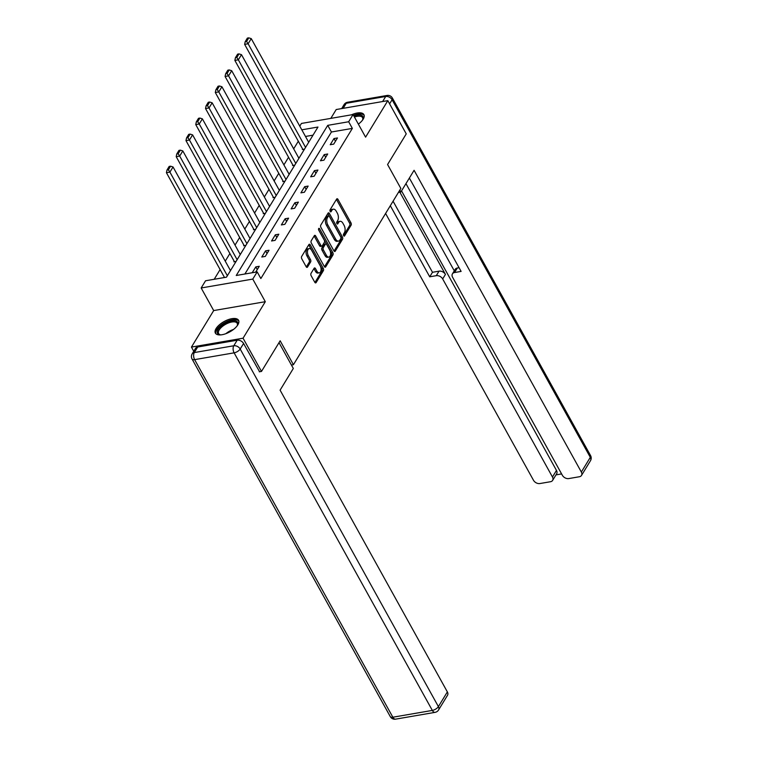 <?xml version="1.0" encoding="UTF-8"?>
<svg xmlns="http://www.w3.org/2000/svg" width="757" height="757" viewBox="0 0 757 757"><rect width="100%" height="100%" fill="white"/><g stroke="black" fill="none" stroke-linecap="round" stroke-linejoin="round"><path stroke-width="1.14" d="M343.621 235.701A1.164 0.643 80.2 0 0 344.246 236.146A1.164 0.643 80.2 0 0 344.558 235.91L351.097 225.189A1.665 0.918 80.2 0 0 350.983 222.87L337.972 199.384A1.665 0.918 80.2 0 0 337.073 198.75A1.665 0.918 80.2 0 0 336.628 199.091L330.09 209.812A1.164 0.643 80.2 0 0 330.166 211.43A1.164 0.643 80.2 0 0 330.8 211.875A1.164 0.643 80.2 0 0 331.102 211.638L331.954 210.257A5.337 2.943 80.2 0 1 333.364 209.178A5.337 2.943 80.2 0 1 336.231 211.203L337.319 213.152A5.337 2.943 80.2 0 1 337.669 220.561L336.818 221.952A1.164 0.643 80.2 0 0 336.893 223.57A1.164 0.643 80.2 0 0 337.527 224.015A1.164 0.643 80.2 0 0 337.83 223.779L338.682 222.388A5.337 2.943 80.2 0 1 340.092 221.309A5.337 2.943 80.2 0 1 342.959 223.334L344.047 225.293A5.337 2.943 80.2 0 1 344.388 232.692L343.546 234.083A1.164 0.643 80.2 0 0 343.621 235.701M237.849 324.829A13.238 5.905 -29 0 0 238.55 320.277A13.238 5.905 -29 0 0 228.037 319.728A13.238 5.905 -29 0 0 216.086 328.566A13.238 5.905 -29 0 0 215.385 333.118A13.238 5.905 -29 0 0 225.898 333.667A13.238 5.905 -29 0 0 237.849 324.829M358.364 124.129A13.238 5.905 -29 0 0 363.19 119.152A13.238 5.905 -29 0 0 363.89 114.6A13.238 5.905 -29 0 0 351.532 114.818M311.023 273.372A1.665 0.918 80.2 0 0 311.136 275.69L314.789 282.276A1.665 0.918 80.2 0 0 315.678 282.91A1.665 0.918 80.2 0 0 316.123 282.569L323.381 270.656A1.665 0.918 80.2 0 0 323.277 268.347L310.256 244.861A1.665 0.918 80.2 0 0 309.358 244.227A1.665 0.918 80.2 0 0 308.913 244.568L301.655 256.472A1.665 0.918 80.2 0 0 301.769 258.79L306.178 266.748A1.665 0.918 80.2 0 0 307.077 267.382A1.665 0.918 80.2 0 0 307.512 267.041L310.625 261.95A1.665 0.918 80.2 0 0 310.512 259.632L308.326 255.686A4.457 2.46 80.2 0 1 307.484 251.229A4.457 2.46 80.2 0 1 309.216 248.589A4.457 2.46 80.2 0 1 311.619 250.283L320.192 265.745A4.457 2.46 80.2 0 1 321.034 270.202A4.457 2.46 80.2 0 1 319.303 272.842A4.457 2.46 80.2 0 1 316.899 271.148L315.47 268.574A1.665 0.918 80.2 0 0 314.571 267.94A1.665 0.918 80.2 0 0 314.127 268.271L311.023 273.372M193.764 351.276L191.445 347.085L243.063 338.199L261.487 371.432L280.156 340.782L293.423 364.713L400.841 188.446L387.575 164.524L406.254 133.875L387.83 100.643L365.584 137.149L353.055 114.553L348.674 121.754L352.355 128.397L260.853 278.538L257.172 271.895L252.781 279.087L201.163 287.972L205.554 280.771L226.475 277.176L317.978 127.034L301.806 129.816M243.063 338.199L265.31 301.693L252.781 279.087M333.913 250.879A1.665 0.918 80.2 0 0 334.812 251.513A1.665 0.918 80.2 0 0 335.256 251.182L342.514 239.269A1.665 0.918 80.2 0 0 342.401 236.95L329.39 213.465A1.665 0.918 80.2 0 0 328.491 212.831A1.665 0.918 80.2 0 0 328.046 213.171L320.788 225.084A1.665 0.918 80.2 0 0 320.902 227.393L333.913 250.879M332.948 254.967L325.69 266.871A1.665 0.918 80.2 0 1 325.245 267.212A1.665 0.918 80.2 0 1 324.346 266.578L311.335 243.092A1.665 0.918 80.2 0 1 311.222 240.783L314.335 235.682A1.665 0.918 80.2 0 1 314.77 235.342A1.665 0.918 80.2 0 1 315.669 235.976L320.949 245.505A1.665 0.918 80.2 0 0 321.848 246.139A1.665 0.918 80.2 0 0 322.283 245.798L324.346 242.42A1.665 0.918 80.2 0 0 324.242 240.101L318.744 230.185A1.164 0.643 80.2 0 1 318.527 229.021A1.164 0.643 80.2 0 1 318.971 228.33A1.164 0.643 80.2 0 1 319.605 228.775L332.843 252.649A1.665 0.918 80.2 0 1 332.948 254.967L331.557 255.204L324.488 266.795M261.487 371.432L259.273 371.81M387.83 100.643L336.212 109.528L330.818 118.376M291.436 365.054L293.423 364.713M352.355 128.397L331.424 132.002L244.89 274.006M333.988 138.55L330.232 144.719L333.714 144.123L337.48 137.954L333.988 138.55L335.474 141.237M324.214 154.598L320.448 160.768L323.939 160.162L327.696 153.993L324.214 154.598L325.699 157.276M314.439 170.637L310.673 176.807L314.164 176.211L317.921 170.041L314.439 170.637L315.924 173.325M304.655 186.676L300.898 192.855L304.39 192.25L308.146 186.08L304.655 186.676L306.15 189.364M294.88 202.725L291.123 208.894L294.615 208.289L298.372 202.119L294.88 202.725L296.365 205.402M285.105 218.764L281.349 224.933L284.831 224.337L288.597 218.167L285.105 218.764L286.591 221.451M275.33 234.812L271.574 240.981L275.056 240.376L278.822 234.206L275.33 234.812L276.816 237.49M265.556 250.851L261.79 257.02L265.281 256.424L269.038 250.255L265.556 250.851L267.041 253.538M255.696 272.142L259.263 266.294L255.781 266.89L252.213 272.747M298.324 141.228L293.678 148.845M288.549 157.276L283.903 164.894M278.775 173.315L274.129 180.932M269 189.354L264.354 196.971M259.216 205.402L254.579 213.02M249.441 221.441L244.804 229.059M239.666 237.49L235.02 245.107M229.891 253.529L225.245 261.146M220.117 269.568L214.193 279.286M313.02 135.162L305.487 136.459M302.639 149.015L302.327 149.526L304.494 149.148M292.864 165.054L292.552 165.565L294.719 165.196M283.08 181.093L282.768 181.614L284.944 181.235M273.305 197.142L272.993 197.653L275.17 197.284M263.531 213.181L263.218 213.692L265.395 213.323M253.756 229.22L253.444 229.74L255.611 229.362M243.981 245.268L243.669 245.779L245.836 245.41M234.206 261.307L233.885 261.827L236.061 261.449M265.31 301.693L213.692 310.569L191.445 347.085M213.692 310.569L201.163 287.972M299.772 126.164L301.437 123.438L353.055 114.553M348.674 121.754L327.743 125.35L236.241 275.491L257.172 271.895M331.424 132.002L327.743 125.35M255.781 266.89L257.266 269.577M340.092 221.309L338.691 221.546A5.337 2.943 80.2 0 0 337.281 222.624L338.682 222.388M336.818 223.4L337.281 222.624M333.364 209.178L331.963 209.415A5.337 2.943 80.2 0 0 330.554 210.493L331.954 210.257M330.09 211.26L330.554 210.493M343.536 235.531L349.696 225.425A1.665 0.918 80.2 0 0 349.592 223.116L336.572 199.621A1.665 0.918 80.2 0 0 336.439 199.413M334.055 251.097L341.114 239.505A1.665 0.918 80.2 0 0 341.01 237.196L327.989 213.711A1.665 0.918 80.2 0 0 327.857 213.493M340.82 238.55A1.164 0.643 80.2 0 0 340.745 236.932L329.323 216.313A1.164 0.643 80.2 0 0 328.689 215.868A1.164 0.643 80.2 0 0 328.387 216.105L327.488 217.571A5.337 2.943 80.2 0 0 327.838 224.98L335.654 239.07A5.337 2.943 80.2 0 0 338.521 241.095A5.337 2.943 80.2 0 0 339.931 240.016L340.82 238.55M328.689 215.868L327.298 216.114A1.164 0.643 80.2 0 0 326.986 216.351L328.387 216.105M338.521 241.095L337.13 241.332A5.337 2.943 80.2 0 1 334.253 239.307L326.447 225.217A5.337 2.943 80.2 0 1 326.097 217.808L326.986 216.351M321.848 246.139L320.448 246.375A1.665 0.918 80.2 0 1 319.558 245.741L314.278 236.212A1.665 0.918 80.2 0 0 314.136 236.004M318.546 229.617L331.443 252.885L332.843 252.649M326.428 255.383A4.457 2.46 80.2 0 0 328.831 257.077A4.457 2.46 80.2 0 0 330.563 254.437A4.457 2.46 80.2 0 0 329.721 249.98L326.702 244.539A1.665 0.918 80.2 0 0 325.803 243.905A1.665 0.918 80.2 0 0 325.359 244.246L323.296 247.624A1.665 0.918 80.2 0 0 323.409 249.942L326.428 255.383L325.037 255.629A4.457 2.46 80.2 0 0 327.431 257.314L328.831 257.077M325.803 243.905L324.403 244.142A1.665 0.918 80.2 0 0 323.968 244.483L325.359 244.246M325.037 255.629L322.009 250.179A1.665 0.918 80.2 0 1 321.905 247.861L323.968 244.483M331.557 255.204A1.665 0.918 80.2 0 0 331.443 252.885M319.303 272.842L317.902 273.078A4.457 2.46 80.2 0 1 315.499 271.385L314.07 268.811A1.665 0.918 80.2 0 0 313.937 268.593M309.216 248.589L307.825 248.835A4.457 2.46 80.2 0 0 306.093 251.475A4.457 2.46 80.2 0 0 306.935 255.923L308.326 255.686M306.32 266.966L309.225 262.187A1.665 0.918 80.2 0 0 309.121 259.869L306.935 255.923M314.921 282.493L321.99 270.902A1.665 0.918 80.2 0 0 321.876 268.584L308.856 245.098A1.665 0.918 80.2 0 0 308.724 244.88M305.563 147.397L248.126 43.764L251.258 38.626L308.695 142.259M246.583 41.446L248.779 37.85L247.388 38.087L245.192 41.692L246.583 41.446L248.126 43.764L244.634 44.37L302.866 149.432M251.258 38.626L248.779 37.85M245.192 41.692L244.634 44.37M353.879 116.029A11.459 5.11 151 0 1 363.171 117.212A11.459 5.11 151 0 1 362.821 119.492A11.459 5.11 151 0 1 362.471 120.193M362.612 119.937A10.607 4.731 -29 0 0 362.773 118.234A10.607 4.731 -29 0 0 362.546 117.609A10.607 4.731 -29 0 0 354.446 117.051M364.164 115.357A13.153 5.867 -29 0 0 353.491 115.338M220.874 334.878A11.459 5.11 151 0 1 220.098 334.802A11.459 5.11 151 0 1 217.287 332.635A11.459 5.11 151 0 1 226.513 322.558A11.459 5.11 151 0 1 237.83 322.889A11.459 5.11 151 0 1 237.48 325.169A11.459 5.11 151 0 1 237.13 325.87M237.272 325.605A10.607 4.731 -29 0 0 237.433 323.911A10.607 4.731 -29 0 0 237.206 323.286A10.607 4.731 -29 0 0 226.286 323.939A10.607 4.731 -29 0 0 218.413 332.938A10.607 4.731 -29 0 0 218.641 333.572A10.607 4.731 -29 0 0 220.58 334.859M238.824 321.025A13.153 5.867 -29 0 0 225.103 322.416A13.153 5.867 -29 0 0 215.764 333.354A13.153 5.867 -29 0 0 215.877 333.752M398.428 192.41L400.86 191.994L414.088 170.297L581.348 472.046L590.309 457.342L392.098 99.754L389.609 103.841M399.819 190.121L400.86 191.994M399.838 192.164L445.438 274.422L442.675 278.945L552.468 477.014L556.48 470.428A5.091 3.586 31.4 0 1 556.641 473.806L552.629 480.383A5.091 3.586 -148.6 0 0 552.468 477.014M442.675 278.945A5.091 3.586 -148.6 0 0 436.278 275.68L439.041 271.157A5.091 3.586 31.4 0 1 445.438 274.422M390.319 205.715L429.721 276.807L436.278 275.68M385.597 213.465L533.496 480.279A5.091 3.586 -148.6 0 0 539.892 483.543L550.49 481.726A5.091 3.586 -148.6 0 0 552.629 480.383M452.421 273.873L455.175 269.35A5.091 3.586 31.4 0 1 457.313 268.006L454.56 272.539A5.091 3.586 -148.6 0 0 452.421 273.873A5.091 3.586 -148.6 0 0 452.582 277.242L562.375 475.311A5.091 3.586 -148.6 0 0 568.772 478.575L579.37 476.749A5.091 3.586 -148.6 0 0 581.508 475.415A5.091 3.586 -148.6 0 0 581.348 472.046M555.979 474.885L561.599 473.92M454.56 272.539L461.117 271.403L409.367 178.037M401.532 190.896L556.48 470.428M454.285 270.817L405.96 183.629M457.313 268.006L459.064 267.713M393.072 201.192L432.484 272.283L439.041 271.157M432.484 272.283L429.721 276.807M279.021 342.656L293.319 368.46L280.099 390.158L447.359 691.907A5.091 3.586 31.4 0 1 447.519 695.276L438.558 709.99A5.091 3.586 -148.6 0 0 438.398 706.612L447.359 691.907M237.178 340.215L197.691 347.009L194.303 352.563L233.79 345.769L237.178 340.215A5.091 3.586 31.4 0 1 243.574 343.479L259.604 371.753M192.164 353.898A5.091 5.091 0 0 0 192.06 359.017A5.091 2.271 -29 0 0 194.634 359.632L392.845 717.22L432.332 710.416L234.121 352.838L194.634 359.632A5.091 2.81 80.2 0 1 194.303 352.563A5.091 3.586 -148.6 0 0 192.164 353.898L195.552 348.343A5.091 3.586 31.4 0 1 197.691 347.009M295.788 163.446L238.341 59.812L241.483 54.665L298.92 158.298M236.809 57.494L239.004 53.889L237.613 54.135L235.418 57.731L236.809 57.494L238.341 59.812L234.859 60.409L293.091 165.471M241.483 54.665L239.004 53.889M235.418 57.731L234.859 60.409M286.014 179.485L228.567 75.851L231.699 70.713L289.146 174.347M227.034 73.533L229.229 69.937L227.829 70.174L225.643 73.779L227.034 73.533L228.567 75.851L225.084 76.457L283.317 181.519M231.699 70.713L229.229 69.937M225.643 73.779L225.084 76.457M276.239 195.524L218.792 91.9L221.924 86.752L279.371 190.386M217.259 89.581L219.454 85.976L218.054 86.222L215.859 89.818L217.259 89.581L218.792 91.9L215.3 92.496L273.542 197.558M221.924 86.752L219.454 85.976M215.859 89.818L215.3 92.496M266.455 211.572L209.017 107.939L212.149 102.801L269.596 206.424M207.484 105.62L209.68 102.025L208.279 102.261L206.084 105.857L207.484 105.62L209.017 107.939L205.525 108.535L263.767 213.597M212.149 102.801L209.68 102.025M206.084 105.857L205.525 108.535M256.68 227.611L199.242 123.978L202.374 118.84L259.812 222.473M197.709 121.659L199.895 118.064L198.504 118.3L196.309 121.905L197.709 121.659L199.242 123.978L195.751 124.583L253.992 229.645M202.374 118.84L199.895 118.064M196.309 121.905L195.751 124.583M246.905 243.65L189.458 140.026L192.6 134.878L250.037 238.512M187.925 137.708L190.121 134.103L188.73 134.349L186.534 137.944L187.925 137.708L189.458 140.026L185.976 140.622L244.208 245.684M192.6 134.878L190.121 134.103M186.534 137.944L185.976 140.622M237.13 259.698L179.683 156.065L182.815 150.927L240.262 254.551M178.15 153.747L180.346 150.151L178.955 150.388L176.76 153.983L178.15 153.747L179.683 156.065L176.201 156.671L234.433 261.733M182.815 150.927L180.346 150.151M176.76 153.983L176.201 156.671M227.355 275.737L169.909 172.113L173.041 166.966L230.488 270.599M168.376 169.786L170.571 166.19L169.171 166.426L166.985 170.032L168.376 169.786L169.909 172.113L166.426 172.71L224.517 277.516M173.041 166.966L170.571 166.19M166.985 170.032L166.426 172.71M343.877 236.023L344.558 235.91M330.43 211.761L331.102 211.638M337.158 223.892L337.83 223.779M336.572 199.621L337.972 199.384M349.592 223.116L350.983 222.87M349.696 225.425L351.097 225.189M327.989 213.711L329.39 213.465M341.01 237.196L342.401 236.95M341.114 239.505L342.514 239.269M334.282 251.343L335.256 251.182M326.097 217.808L327.488 217.571M326.447 225.217L327.838 224.98M334.253 239.307L335.654 239.07M324.725 267.041L325.69 266.871M314.278 236.212L315.669 235.976M319.558 245.741L320.949 245.505M318.536 228.955L319.605 228.775M321.905 247.861L323.296 247.624M322.009 250.179L323.409 249.942M314.07 268.811L315.47 268.574M315.499 271.385L316.899 271.148M309.121 259.869L310.512 259.632M309.225 262.187L310.625 261.95M306.547 267.212L307.512 267.041M308.856 245.098L310.256 244.861M321.876 268.584L323.277 268.347M321.99 270.902L323.381 270.656M315.158 282.74L316.123 282.569M358.279 123.978A10.607 4.731 151 0 1 358.79 123.807M225.889 333.676A10.607 4.731 151 0 1 233.449 329.475M382.626 101.542L385.701 96.489L346.223 103.283L343.139 108.336M590.469 460.71A5.091 5.091 0 0 0 590.574 455.591A5.091 2.271 -29 0 1 590.309 457.342A5.091 3.586 31.4 0 1 590.469 460.71L581.508 475.415M344.075 104.617A5.091 3.586 31.4 0 1 346.223 103.283A5.091 2.81 80.2 0 1 347.567 102.252A5.091 5.091 0 0 0 344.075 104.617L341.662 108.592M392.372 98.013A5.091 5.091 0 0 0 387.045 95.458A5.091 2.81 -99.8 0 0 385.701 96.489A5.091 3.586 31.4 0 1 392.098 99.754A5.091 2.271 -29 0 0 392.372 98.013L590.574 455.591M243.574 343.479L240.187 349.034L438.398 706.612A5.091 2.271 -29 0 1 432.332 710.416A5.091 2.81 80.2 0 0 435.076 712.356L395.589 719.15A5.091 2.81 -99.8 0 1 392.845 717.22A5.091 2.271 -29 0 1 390.271 716.595A5.091 5.091 0 0 0 395.589 719.15M240.187 349.034A5.091 3.586 -148.6 0 0 233.79 345.769A5.091 2.81 -99.8 0 0 234.121 352.838A5.091 2.271 -29 0 0 240.187 349.034M347.567 102.252L387.045 95.458M435.076 712.356A5.091 5.091 0 0 0 438.558 709.99M192.06 359.017L390.271 716.595"/></g></svg>
